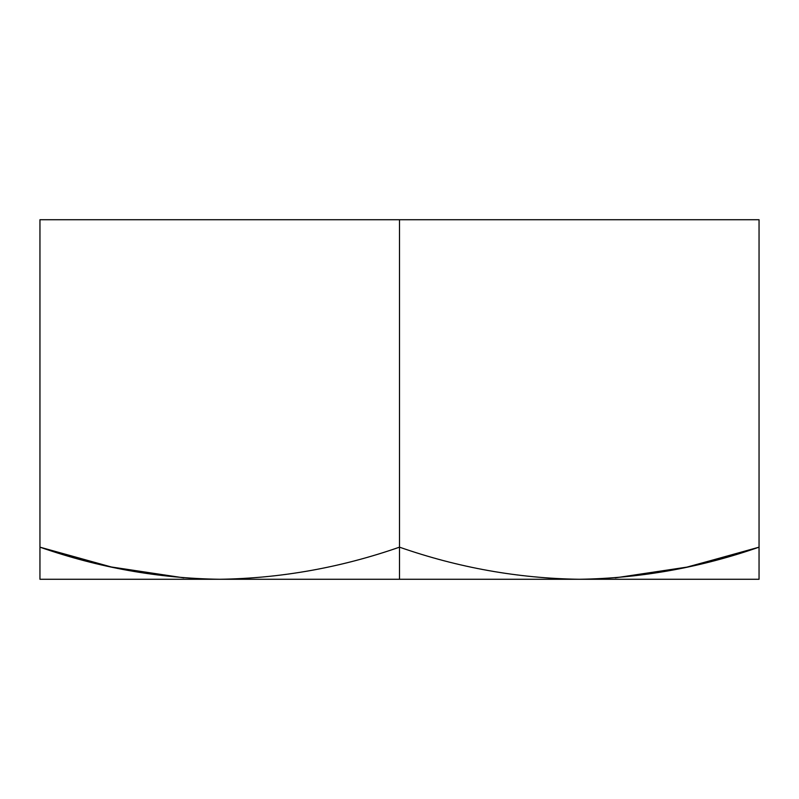 <?xml version="1.0" encoding="UTF-8"?>
<svg xmlns="http://www.w3.org/2000/svg" width="799" height="799" viewBox="0 0 799 799"><rect width="100%" height="100%" fill="white"/><g stroke="black" fill="none" stroke-linecap="round" stroke-linejoin="round"><path stroke-width="1.2" d="M759.05 547.165C700.304 567.64 640.379 578.346 579.275 579.275C518.132 578.376 458.207 567.67 399.5 547.165C340.754 567.64 280.829 578.346 219.725 579.275C158.582 578.376 98.657 567.67 39.95 547.165L39.95 579.275L399.5 579.275L399.5 547.165C340.754 567.64 280.829 578.346 219.725 579.275L579.275 579.275C518.132 578.376 458.207 567.67 399.5 547.165L399.5 579.275L759.05 579.275L759.05 547.165C700.304 567.64 640.379 578.346 579.275 579.275L759.05 579.275L759.05 219.725L39.95 219.725L39.95 547.165L111.271 566.97L183.77 577.857L111.271 566.97L39.95 547.165L39.95 579.275L219.725 579.275C158.582 578.376 98.657 567.67 39.95 547.165L39.95 219.725L399.5 219.725L399.5 547.165L399.5 219.725L759.05 219.725L759.05 547.165L687.689 567L615.23 577.867L685.902 567.39L755.494 548.334"/></g></svg>
